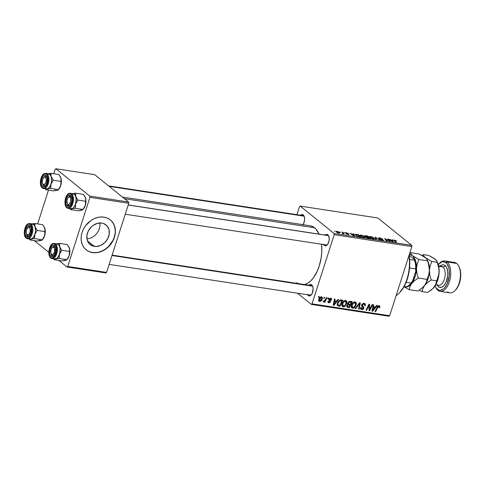 <?xml version="1.0" encoding="UTF-8"?>
<svg xmlns="http://www.w3.org/2000/svg" width="485" height="485" viewBox="0 0 485 485"><rect width="100%" height="100%" fill="white"/><g stroke="black" fill="none" stroke-linecap="round" stroke-linejoin="round"><path stroke-width="0.73" d="M300.579 215.231A5.765 3.025 98.7 0 1 303.216 214.916L303.737 215.928A4.808 2.522 98.7 0 1 304.222 216.486A4.808 2.522 -81.3 0 0 303.737 215.928L304.374 216.983L304.568 220.141L303.731 223.336L302.725 224.937M325.162 235.067A5.765 3.025 98.7 0 1 327.799 234.752L328.321 235.765A4.808 2.522 -81.3 0 0 327.175 235.455M324.871 235.37L326.672 234.352L327.799 234.752L328.666 235.965L329.206 238.869L328.982 241.1L327.848 244.052L326.12 245.665L324.386 245.392L325.229 244.804L324.386 245.392A5.765 3.025 98.7 0 1 323.713 244.573M309.054 285.241A5.765 3.025 98.7 0 1 311.691 284.925L312.213 285.938A4.808 2.522 98.7 0 1 312.698 286.496A4.808 2.522 -81.3 0 0 312.213 285.938L312.849 286.993L313.098 289.042L312.207 293.346L311.2 294.953L310.012 295.838L308.272 295.565A5.765 3.025 98.7 0 1 307.599 294.747M308.763 285.544L310.564 284.525L311.691 284.925A5.765 3.025 98.7 0 1 312.51 286.041A5.765 3.025 98.7 0 1 311.14 295.019A5.765 3.025 98.7 0 1 308.272 295.565L309.121 294.977L308.272 295.565L307.405 294.359M108.585 185.87L303.04 215.607A4.808 2.522 98.7 0 1 303.737 215.928M112.114 255.128L311.515 285.616A4.808 2.522 98.7 0 1 312.213 285.938M310.824 295.025L309.369 294.801L310.824 295.025M128.222 204.949L327.624 235.443A4.808 2.522 98.7 0 1 328.321 235.765A4.808 2.522 98.7 0 1 328.806 236.322A4.808 2.522 -81.3 0 0 328.321 235.765L327.799 234.752A5.765 3.025 98.7 0 1 328.624 235.868A5.765 3.025 98.7 0 1 327.248 244.846A5.765 3.025 98.7 0 1 324.386 245.392L323.513 244.179M310.279 225.792L313.207 226.828L315.844 228.956L319.106 234.146A29.797 15.635 -81.3 0 0 314.565 227.762L124.469 198.692L314.565 227.762A29.797 15.635 -81.3 0 0 310.248 225.786L122.462 197.068M304.525 284.549A29.797 15.635 -81.3 0 0 321.591 244.246L321.779 251.867L321.191 257.662L319.209 266.107L317.226 271.26L313.462 277.778L310.558 281.076L307.466 283.373L304.313 284.598M94.332 246.398A12.652 10.3 -51.1 0 1 90.131 244.579A12.652 10.3 -51.1 0 1 88.512 230.581A12.652 10.3 -51.1 0 1 101.82 223.064L103.826 223.609L107.106 225.937L109.01 229.605L109.246 234.055L107.785 238.602L104.845 242.567L100.874 245.337L96.479 246.489L92.326 245.859L89.046 243.525L87.142 239.863L86.906 235.413L88.367 230.86L91.307 226.895L93.199 225.331L97.461 223.33L101.82 223.064A12.652 10.3 -51.1 0 1 106.021 224.888A12.652 10.3 -51.1 0 1 107.64 238.881A12.652 10.3 -51.1 0 1 94.332 246.398L87.464 240.857L94.332 246.398M86.081 249.757A19.224 15.653 128.9 0 0 92.386 252.461L92.556 252.6A19.224 15.653 -51.1 0 1 86.178 249.836A19.224 15.653 -51.1 0 1 83.717 228.568A19.224 15.653 -51.1 0 1 103.942 217.141L106.991 217.965L109.701 219.438L111.968 221.506L113.714 224.088L114.86 227.077L115.375 230.375L115.224 233.843L114.43 237.347L113.005 240.76L108.537 246.78L105.663 249.157L102.505 250.987L99.182 252.2L95.824 252.746L92.556 252.6L89.513 251.776L86.797 250.302L84.529 248.241L82.783 245.659L81.638 242.664L81.122 239.372L81.274 235.904L82.074 232.4L83.493 228.987L85.481 225.804L90.834 220.584L93.993 218.759L97.315 217.547L100.674 217.001L103.942 217.141A19.224 15.653 -51.1 0 1 110.319 219.911A19.224 15.653 -51.1 0 1 112.781 241.178A19.224 15.653 -51.1 0 1 92.556 252.6L92.386 252.461A19.224 15.653 128.9 0 0 112.581 241.093A19.224 15.653 128.9 0 0 110.228 219.838M299.469 206.652L296.893 214.667L299.469 206.652L300.191 206.113L334.068 233.455L411.723 245.325L377.839 217.989L300.191 206.113L299.469 206.652M365.023 237.341L364.453 236.377L364.326 236.765L364.453 236.377L361.192 235.019L359.937 235.219L360.488 236.068L359.973 235.146L362.143 235.237L364.623 236.516L365.084 237.153L364.617 237.504L361.852 236.874L360.488 236.068L363.798 237.456L365.072 237.25M353.632 234.431L353.498 233.867L354.135 233.964L354.547 236.013L353.826 235.904L350.012 233.333L353.632 234.431L350.012 233.333L353.826 235.904L354.547 236.013L354.135 233.964L353.498 233.867L353.632 234.431M394.626 240.13L396.682 241.063L394.56 240.451L396.221 242.391L395.621 242.294L393.899 240.196L394.626 240.13L394.093 240.608L395.621 242.294L396.221 242.391L394.741 240.754L394.948 240.414L396.682 241.063L394.626 240.13L394.378 240.918L394.626 240.13M379.373 238.365L380.01 238.129L382.477 238.947L379.694 237.844C378.639 237.705 378.349 237.85 378.809 238.299L378.676 237.85L379.694 237.844L382.374 238.862L379.246 238.202L383.065 239.808L383.368 240.269L382.544 240.324L379.797 239.281L382.059 240.014L382.701 240.008L382.404 239.687L378.809 238.299L382.604 239.814L379.797 239.281L382.392 240.299L383.174 239.893L379.252 238.177L379.137 238.523M375.705 239.25L375.141 237.177L379.797 239.875L375.857 237.571L376.342 239.347L375.705 239.25L376.342 239.347L375.857 237.571L379.797 239.875L375.141 237.177L375.705 239.25M374.432 238.784L373.862 237.814L373.741 238.208L373.862 237.814L370.607 236.456L369.346 236.656L369.903 237.504L369.388 236.583L371.552 236.674L374.184 238.099L374.487 238.693L374.032 238.941L371.261 238.311L369.903 237.504L373.214 238.893L374.487 238.693M334.577 231.254L335.177 231.351L334.577 231.254M364.932 236.231L364.684 235.862L365.041 235.68L367.885 236.068L369.964 238.371L366.805 237.68L366.029 237.141L366.254 236.838L364.932 236.231L367.685 237.989L369.964 238.371L367.885 236.068L365.617 235.722L364.932 236.231L364.69 235.837M392.383 240.354L392.25 239.79L392.886 239.893L393.299 241.942L392.577 241.833L388.764 239.257L392.383 240.354L388.764 239.257L392.577 241.833L393.299 241.942L392.886 239.893L392.25 239.79L392.383 240.354M388.831 240.481L387.582 239.081L388.176 239.172L390.249 241.475L385.429 239.05L387.224 241.015L386.624 240.924L384.544 238.614L389.37 241.039L384.544 238.614L386.624 240.924L387.224 241.015L385.429 239.05L390.249 241.475L388.176 239.172L387.582 239.081L388.831 240.481M346.217 232.727L348.103 233.358L345.969 233.042L348.927 234.473L346.314 233.891L348.297 234.243L345.526 233.079L345.332 232.764L346.09 232.709L345.466 233.03L348.23 234.152L346.151 233.776L348.163 234.522L348.77 234.206L346.029 233.103L348.412 233.582L346.217 232.727M355.96 234.291L358.47 234.625L360.555 236.935L356.608 235.88L355.39 234.831L355.96 234.291L355.347 234.528L355.929 235.413L358.379 236.577L360.555 236.935L358.47 234.625L355.96 234.291L355.669 235.189L355.96 234.291M336.56 232.145L336.184 231.363L337.348 231.381L338.912 231.975L339.815 232.927L338.7 233.073L336.954 232.418L338.857 233.097L339.809 232.964L339.312 232.248L337.026 231.321L336.099 231.466L336.56 232.145M340.015 232.091L340.622 232.182L340.015 232.091M342.574 232.776L341.986 232.109L342.586 232.2L344.101 233.873L342.258 233.57L342.877 233.346L342.574 232.776L342.258 233.57L344.101 233.873L342.586 232.2L341.986 232.109L342.574 232.776M343.986 232.697L344.592 232.788L343.986 232.697M334.22 234.691L312.019 303.834L389.673 315.705L411.868 246.562L334.22 234.691L334.068 233.455L300.191 206.113L377.839 217.989L411.723 245.325L411.868 246.562L411.723 245.325L334.068 233.455L334.22 234.691L312.019 303.834L311.297 304.368L388.952 316.244L389.673 315.705L411.868 246.562L334.22 234.691M342.052 303.749L343.926 301.039L345.09 300.53L346.278 300.748L346.872 301.621L346.89 303.028L345.253 306.005L344.144 306.708L342.901 306.769L342.077 306.102L341.834 304.738L342.052 303.749L342.422 306.52L343.125 306.811L345.102 306.132L346.763 303.507L346.375 300.821L345.678 300.524C343.883 300.706 342.677 301.779 342.052 303.749M336.681 301.009L337.918 299.421L338.554 299.524L333.935 305.326L333.213 305.217L334.432 298.887L335.026 298.978L334.668 300.7L336.681 301.009L334.668 300.7L335.026 298.978L334.432 298.887L333.213 305.217L333.935 305.326L338.554 299.524L337.918 299.421L336.681 301.009M378.846 306.356L378.197 305.835L379.209 307.199L378.985 307.733L379.597 307.745L379.143 307.375L379.597 307.745L379.834 307.187L379.112 305.641L379.937 306.387L379.597 307.745L378.985 307.733L379.082 306.447L378.282 306.514L375.608 311.697L375.008 311.606L377.706 306.284L379.112 305.641L377.172 307.163L375.008 311.606L375.608 311.697L377.694 307.405L379.094 306.459L378.27 305.792M361.301 304.835L363.598 306.793L361.743 305.192L363.035 306.235L361.786 305.004L362.404 305.501L361.955 304.562L362.428 304.938L363.908 304.077L363.144 303.458L364.787 304.774L364.647 305.708L365.26 305.726L364.768 305.326L365.26 305.726L365.023 303.689L364.18 303.355L361.816 304.907L362.768 303.652L364.18 303.355L365.35 304.125L365.32 305.52L364.647 305.708L364.75 304.622L364.059 304.101L362.519 304.713L362.428 305.562L363.926 307.648L363.514 308.896L362.683 309.563L361.398 309.582L360.579 308.666L360.688 307.472L361.295 307.496L361.216 308.321L361.865 308.915L362.713 308.83L363.229 308.199L361.798 306.15L361.816 304.907L363.229 308.199L361.968 308.933L360.549 307.981M355.093 308.557L359.561 302.731L360.313 302.846L359.185 309.188L358.591 309.097L359.555 303.665L355.729 308.654L355.093 308.557L355.729 308.654L359.555 303.665L358.591 309.097L359.185 309.188L360.313 302.846L359.561 302.731L355.093 308.557M351.467 305.192L353.335 302.482L354.802 301.943L355.857 302.319L356.336 303.283L356.245 304.707L354.517 307.575L353.553 308.151L352.11 308.127L351.486 307.545L351.249 306.18L351.467 305.192L351.831 307.957L352.534 308.254L354.517 307.575L356.172 304.944L355.784 302.258L355.093 301.967C353.298 302.143 352.086 303.216 351.467 305.192M318.275 297.347L318.7 296.487L319.288 296.571L318.881 297.444L318.275 297.347L318.881 297.444L319.288 296.571L318.7 296.487L318.275 297.347M347.787 302.955L349.339 301.33L352.304 301.621L349.352 307.684L347.236 307.284L346.726 306.593L347.011 305.259L348.091 304.319L347.787 302.955L348.091 304.319L346.824 305.714L347.151 307.235L349.352 307.684L352.304 301.621L350.037 301.276L347.787 302.955M375.432 306.938L376.669 305.35L377.312 305.447L372.686 311.249L371.965 311.14L373.183 304.816L373.777 304.907L373.42 306.629L375.432 306.938L373.42 306.629L373.777 304.907L373.183 304.816L371.965 311.14L372.686 311.249L377.312 305.447L376.669 305.35L375.432 306.938M370.182 308.333L372.001 304.635L372.601 304.725L369.637 310.782L369.018 310.691L369.091 305.174L366.611 310.321L366.011 310.23L368.964 304.174L369.582 304.265L369.528 309.776L370.182 308.333L369.528 309.776L369.582 304.265L368.964 304.174L366.011 310.23L366.611 310.321L369.091 305.174L369.018 310.691L369.637 310.782L372.601 304.725L372.001 304.635L370.182 308.333M329.066 302.294L328.569 301.294L327.957 301.282L328.224 302.604L328.86 302.858L327.902 302.088L328.86 302.858L330.503 301.761L329.903 301.276L330.503 301.761L329.921 300.294L328.86 299.439L329.921 300.294L329.042 299.002L329.497 299.372L330.491 298.796L329.879 298.299L330.976 300.051L331.588 300.063L331.073 299.645L331.619 299.979L331.358 298.493L330.703 298.233L331.607 298.796L331.588 300.063L330.976 300.051L331.049 299.233L330.606 298.821L329.497 299.372L330.564 301.167L330.036 302.501L328.484 302.755L327.89 301.567L328.569 301.294L328.988 302.282L329.758 302.01L329.927 301.318L328.957 300.251L328.86 299.445L329.636 298.414L330.703 298.233L328.891 299.33L329.885 301.773L329.066 302.294L327.902 301.494M340.258 299.936L342.889 300.185L339.943 306.241L337.693 305.75L337.148 304.331L338.106 301.658L340.258 299.936L337.378 303.186L337.833 305.835L339.943 306.241L342.889 300.185L340.258 299.936L341.191 300.688L340.264 299.936M318.784 299.336L320.609 296.984L321.664 296.862L322.398 297.541L321.931 299.803L320.488 301.3L319.003 301.191L318.784 299.336C318.409 300.427 318.663 301.124 319.554 301.434C320.961 301.288 321.888 300.427 322.337 298.845L321.513 296.832C320.142 296.984 319.233 297.82 318.784 299.336M323.719 298.184L324.138 297.317L324.726 297.408L324.32 298.275L323.719 298.184L324.32 298.275L324.726 297.408L324.138 297.317L323.719 298.184M325.532 299.421L326.405 297.663L327.005 297.754L324.859 302.161L324.265 302.07L324.714 301.161L323.798 301.961L323.083 301.803L323.543 301.13L324.629 300.864L325.532 299.421L323.083 301.803L323.434 302.028L324.714 301.161L324.265 302.07L324.859 302.161L327.005 297.754L326.405 297.663L325.532 299.421M327.69 298.79L328.109 297.923L328.697 298.014L328.29 298.881L327.69 298.79L328.29 298.881L328.697 298.014L328.109 297.923L327.69 298.79M297.45 293.195L311.297 304.368L312.019 303.834L389.673 315.705L388.952 316.244L311.297 304.368L297.45 293.195M311.837 284.847L311.194 284.665M310.873 284.556L310.564 284.44M55.187 169.295L53.756 173.757L55.187 169.295L55.908 168.756L89.786 196.098L128.61 202.033L94.733 174.691L55.908 168.756L55.187 169.295M48.494 190.138L37.648 223.931L48.494 190.138M106.561 272.412L128.761 203.27L89.937 197.334L67.736 266.477L106.561 272.412L128.761 203.27L128.61 202.033L94.733 174.691L55.908 168.756L89.786 196.098L128.61 202.033L128.761 203.27L89.937 197.334L89.786 196.098L89.937 197.334L67.736 266.477L67.015 267.011L105.845 272.952L106.561 272.412L67.736 266.477L67.015 267.011L105.845 272.952L106.561 272.412M34.289 240.602L48.821 252.333L34.289 240.602M58.873 260.439L67.015 267.011L58.873 260.439M89.337 251.636L92.386 252.461L95.648 252.606M99.007 252.061L102.329 250.848L105.487 249.017L108.367 246.641L112.829 240.615L114.254 237.207L115.054 233.697M115.2 230.236L114.69 226.938L113.538 223.943L111.799 221.366M86.936 238.887A12.652 10.3 128.9 0 0 99.783 222.967A12.652 10.3 -51.1 0 1 86.936 238.887M91.071 227.125A6.729 5.48 -51.1 0 1 89.161 229.496A6.729 5.48 128.9 0 0 91.071 227.125M300.288 215.534L301.476 214.643L303.216 214.916A5.765 3.025 98.7 0 1 304.034 216.025A5.765 3.025 98.7 0 1 302.949 224.67A4.808 2.522 -81.3 0 0 302.979 224.628A4.808 2.522 98.7 0 1 302.931 224.664M298.281 283.652L296.923 282.719M327.563 244.464A4.808 2.522 98.7 0 1 326.175 244.949A4.808 2.522 98.7 0 1 325.477 244.628A4.808 2.522 -81.3 0 0 327.563 244.464M311.455 294.637A4.808 2.522 98.7 0 1 310.067 295.123A4.808 2.522 98.7 0 1 309.369 294.801A4.808 2.522 -81.3 0 0 311.455 294.637M318.415 297.069L318.881 297.444L318.415 297.069M348.194 306.744L349.352 307.684L348.194 306.744M347.096 306.199L346.726 306.144L347.096 306.199M346.714 306.502L347.903 307.46L346.714 306.502M347.69 303.501L348.103 303.568L347.69 303.501M348.097 306.726L349.103 306.884L350.024 304.992L349.103 306.884L347.599 306.599L348.097 306.726L346.951 305.392L347.424 305.774L348.024 304.956L347.569 304.592L349.067 304.847L347.721 303.762L349.067 304.847L350.024 304.992L348.836 304.034L350.024 304.992L348.024 304.956L347.393 305.871L347.527 306.55L346.763 305.932M351.364 302.24L350.37 304.289L348.472 303.865L347.89 302.682L348.369 303.064L349.667 302.016L348.994 301.47L350.261 302.07L349.339 301.33L351.364 302.24L350.2 301.3L351.364 302.24L349.2 302.119L348.303 303.483L348.751 304.01L350.37 304.289L351.364 302.24M354.608 301.955L354.638 302.361M355.675 304.544L356.172 304.944L355.675 304.544M354.014 307.169L354.517 307.575L354.014 307.169M351.655 306.799L351.261 306.866M351.376 307.32L352.534 308.254L351.376 307.32M354.632 302.579L354.596 301.882M351.049 306.872L351.819 306.744M352.789 307.532L354.044 307.15L355.068 306.023L355.675 303.477L354.074 302.088L354.814 302.682L353.45 303.161L352.031 305.35L351.546 304.956L352.031 305.35L352.049 307.017L352.789 307.532L352.031 305.35C352.492 303.798 353.419 302.907 354.814 302.682L355.596 304.829L354.208 307.023L352.31 307.326M354.814 302.682L354.232 302.034M358.651 308.751L359.185 309.188L358.651 308.751M359.118 303.307L359.555 303.665L359.118 303.307M358.221 304.483L358.67 304.847L358.221 304.483M355.287 308.302L355.729 308.654L355.287 308.302M363.714 303.331L363.683 303.646M363.362 303.392L364.787 304.774M361.968 308.933L361.295 307.496L360.688 307.472L360.986 309.363L361.719 309.654L360.597 308.757L361.719 309.654L363.829 308.254L363.265 307.799L363.829 308.254L363.598 306.793L361.858 305.392L362.095 306.853M363.635 303.913L363.701 303.495M360.294 308.278L360.943 308.163M362.149 306.647L361.707 305.223M379.834 307.187L379.252 306.714L379.834 307.187M377.233 307.035L377.694 307.405L377.233 307.035M375.147 311.328L375.608 311.697L375.147 311.328M379.634 305.847L379.112 305.641M372.043 310.733L372.686 311.249L372.043 310.733M372.916 306.217L373.42 306.629L372.916 306.217M374.875 307.611L372.625 310.527L372.159 310.151L372.625 310.527L372.971 308.957L372.468 308.551L372.971 308.957L373.274 307.369L372.771 306.963L374.875 307.611L373.711 306.672L374.875 307.611L373.274 307.369L372.625 310.527L374.875 307.611M369.018 310.279L369.637 310.782L369.018 310.279M368.649 304.822L369.091 305.174L368.649 304.822M367.885 306.393L368.351 306.775L367.885 306.393M366.151 309.951L366.611 310.321L366.151 309.951M368.988 307.508L369.618 308.011L368.988 307.508M369.006 309.351L369.528 309.776L369.006 309.351M331.619 299.979L331.079 299.548L331.619 299.979M330.491 298.796L330.855 298.942M328.8 299.639L328.824 300.13M333.292 304.804L333.935 305.326L333.292 304.804M334.159 300.294L334.668 300.7L334.159 300.294M336.123 301.688L333.874 304.604L333.407 304.222L333.874 304.604L334.22 303.034L333.71 302.622L334.22 303.034L334.517 301.44L334.019 301.033L336.123 301.688L334.959 300.748L336.123 301.688L334.517 301.44L333.874 304.604L336.123 301.688M338.779 305.301L339.943 306.241L338.779 305.301M337.718 304.768L337.154 304.683L337.718 304.768M337.19 304.95L338.53 306.029L337.19 304.95M337.475 305.55L337.833 305.835L337.475 305.55M338.124 305.095L339.688 305.441L341.949 300.803L340.822 299.888L341.949 300.803L339.694 300.87L337.954 303.313L337.463 302.925L337.954 303.313C338.5 301.482 339.585 300.609 341.191 300.688L341.949 300.803L339.688 305.441L338.124 305.095L337.148 304.307L338.124 305.095L337.954 303.313L338.039 305.029M345.193 300.518L345.223 300.918M346.26 303.101L346.763 303.507L346.26 303.101M344.605 305.732L345.102 306.132L344.605 305.732M342.24 305.362L341.846 305.429M341.967 305.883L343.125 306.811L341.967 305.883M345.217 301.143L345.181 300.439M341.634 305.435L342.404 305.308M343.374 306.09L344.459 305.823L345.653 304.58L346.26 302.04L344.665 300.645L345.405 301.246L344.035 301.725L342.622 303.907L342.137 303.519L342.622 303.907L342.64 305.574L343.374 306.09L342.622 303.907C343.083 302.355 344.011 301.47 345.405 301.246L346.181 303.386L344.793 305.586L343.374 306.09L341.822 305.017M345.405 301.246L344.823 300.591M322.058 297.056L321.513 296.832M321.828 298.433L322.337 298.845L321.828 298.433M318.712 300.755L319.554 301.434L318.712 300.755M319.033 301.215L319.554 301.434M319.761 300.876L320.882 300.33L321.791 298.602L321.331 297.396L321.725 298.821L319.5 300.767L319.372 299.433L318.887 299.039L319.372 299.433L321.331 297.396L320.749 296.923L321.61 297.517L320.84 296.893M323.859 297.899L324.32 298.275L323.859 297.899M324.404 301.791L324.859 302.161L324.404 301.791M323.107 301.767L323.434 302.028L323.107 301.767M323.083 301.803L323.434 302.028M321.694 300.627L321.349 300.403M327.83 298.505L328.29 298.881L327.83 298.505M367.745 236.486L367.885 236.068L367.745 236.486M366.254 236.838L366.211 237.317M366.787 237.395L369.127 238.014L368.479 237.292L369.055 238.232L366.715 237.632L366.69 237.104L368.479 237.292L366.69 237.104M365.526 236.328L368.236 237.026L367.533 236.243L368.163 237.244L365.46 236.553L365.866 236.001L367.533 236.243L365.526 236.001L365.526 236.328L365.866 236.001M373.626 238.941L373.796 238.365L373.262 237.711L373.602 238.941L373.735 238.523L372.807 238.82L370.443 237.88L370.043 236.892L370.916 236.735L373.262 237.711L372.286 237.147L370.243 236.735L370.31 237.432L372.183 238.45L373.735 238.523M375.499 238.505L375.887 237.292L375.499 238.505M375.523 238.596L375.857 237.571L375.523 238.596M375.651 239.056L375.99 237.996L375.651 239.056M383.023 240.354L383.174 239.893L383.023 240.354M383.399 240.22L383.174 239.893M382.604 239.814L382.059 240.014M378.579 237.941L378.809 238.299M394.741 240.754L394.948 240.414M393.893 240.208L394.093 240.608M392.51 241.069L392.886 239.893L392.51 241.069M392.42 240.59L392.62 241.839L390.734 240.59L392.42 240.59L390.813 240.348L392.686 241.633L392.42 240.59M388.042 239.596L388.176 239.172L388.042 239.596M385.302 239.457L385.429 239.05L385.302 239.457M385.878 240.093L386.018 239.663L385.878 240.093M385.023 239.147L385.163 238.711L385.023 239.147M346.029 233.103L346.466 232.945M348.654 234.564L348.77 234.206L348.654 234.564M348.23 234.152L347.915 234.303M353.759 235.14L354.135 233.964L353.759 235.14M353.662 234.667L353.868 235.91L351.983 234.661L353.662 234.667L352.061 234.419L353.935 235.704L353.662 234.667M358.336 235.049L358.47 234.625L358.336 235.049M358.118 234.807L359.646 236.795L356.451 235.783L356.026 234.77L358.118 234.807L356.342 234.607L356.16 235.158L357.566 236.122L359.712 236.571L358.118 234.807M364.217 237.504L364.38 236.929L363.847 236.274L364.193 237.504L364.326 237.086L363.398 237.383L361.028 236.444L360.628 235.455L361.507 235.298L363.847 236.274L363.029 235.777L361.113 235.267L360.622 235.504L360.901 235.995L362.774 237.013L364.326 237.086M339.167 232.685L339.312 232.248L339.167 232.685M339.173 232.782L338.609 232.879L339.179 232.751L338.754 232.188L338.554 233.042L337.069 232.485L337.299 231.545L338.754 232.188L337.299 231.545M342.446 232.63L342.586 232.2L342.446 232.63M342.737 233.691L343.198 233.437M342.768 233.697L342.889 233.321L342.513 233.424M321.331 297.396L319.676 298.736L319.263 299.875L319.488 300.755L318.633 300.063M336.596 232.176L336.766 231.654L338.609 232.879M408.934 255.716A28.839 15.132 98.7 0 1 399.701 292.582A28.839 15.132 98.7 0 1 396.118 295.632A28.839 15.132 -81.3 0 0 408.934 255.716M400.313 291.909A27.875 14.629 -81.3 0 0 409.067 255.292L409.722 265.695L408.067 276.444L404.381 286.035L399.701 292.582M57.291 243.828L58.273 244.313L55.52 243.894A0.576 0.467 128.9 0 0 54.866 244.349A7.111 3.734 98.7 0 1 55.969 253.503A7.111 3.734 98.7 0 1 50.652 257.468A0.576 0.467 128.9 0 0 50.967 258.075A7.687 4.038 -81.3 0 0 52.532 258.608A7.687 4.038 -81.3 0 0 57.109 252.291A7.687 4.038 -81.3 0 0 55.52 243.894A7.687 4.038 98.7 0 1 57.018 252.709A7.687 4.038 98.7 0 1 52.083 258.584L54.829 259.008A7.687 4.038 -81.3 0 0 59.764 253.134A7.687 4.038 -81.3 0 0 58.273 244.313L59.703 246.665L59.625 243.367L67.33 244.543L69.41 248.15A7.693 4.038 -81.3 0 0 69.076 247.277A7.693 4.038 -81.3 0 0 69.058 247.241L69.616 249.029L69.488 251.448L61.783 250.266L59.703 246.665L59.625 243.367L56.23 243.858L59.625 243.367L67.33 244.543L69.076 247.277M66.548 259.887L62.068 260.93L54.362 259.748L53.677 258.832L54.362 259.748L55.757 258.954L59.158 258.456L66.857 259.639L65.463 260.433L62.068 260.93L54.362 259.748L53.908 258.863L54.362 259.748L55.757 258.954A7.693 4.038 98.7 0 1 54.738 258.99M54.987 246.604A4.808 2.522 -81.3 0 0 52.283 247.447A4.808 2.522 98.7 0 1 54.296 246.283A4.808 2.522 98.7 0 1 54.987 246.604A4.808 2.522 98.7 0 1 55.472 247.162A4.808 2.522 -81.3 0 0 54.987 246.604L54.465 245.592L54.987 246.604M51.271 254.073A4.808 2.522 -81.3 0 0 52.144 255.468L51.052 256.232A5.765 3.025 98.7 0 1 50.149 248.805A5.765 3.025 98.7 0 1 54.465 245.592L55.623 247.659L55.648 251.933L53.974 255.613L52.786 256.498L51.592 256.535L50.573 255.716L49.888 254.164L49.64 252.115L50.149 248.805L52.125 245.665L53.338 245.192L54.465 245.592A5.765 3.025 98.7 0 1 55.29 246.701A5.765 3.025 98.7 0 1 53.914 255.68A5.765 3.025 98.7 0 1 51.052 256.232L52.144 255.468A4.808 2.522 98.7 0 1 51.271 254.073A4.808 2.522 -81.3 0 0 51.458 254.54A4.808 2.522 -81.3 0 0 51.895 255.231A4.808 2.522 -81.3 0 0 54.229 255.298A4.808 2.522 98.7 0 1 52.841 255.783A4.808 2.522 98.7 0 1 52.144 255.468A4.808 2.522 -81.3 0 0 54.229 255.304A4.808 2.522 98.7 0 1 52.841 255.783A4.808 2.522 98.7 0 1 51.895 255.231A4.808 2.522 98.7 0 1 51.271 254.073M57.066 243.791A7.693 4.038 98.7 0 1 59.703 246.665L60.061 248.375L59.425 245.925L58.273 244.313A7.687 4.038 -81.3 0 0 57.157 243.803L52.835 243.622C49.391 244.331 46.996 255.486 50.773 257.996L52.083 258.584A7.687 4.038 98.7 0 1 50.967 258.075A0.576 0.467 -51.1 0 1 50.652 257.468L52.041 257.965L53.544 257.383L55.502 254.734L56.321 252.176L56.296 246.895L55.448 244.986L54.199 243.973L52.726 244.016L51.252 245.107L49.543 248.314L48.997 253.716L49.579 255.977L50.652 257.468A7.111 3.734 98.7 0 1 49.543 248.314A7.111 3.734 98.7 0 1 54.866 244.349A0.576 0.467 -51.1 0 1 55.52 243.894L58.273 244.313L56.769 243.779M68.797 246.762L69.767 249.86L69.646 253.764L68.761 256.753L66.857 259.639L59.158 258.456L59.2 255.286L59.885 253.152L61.783 250.266L69.488 251.448L69.173 255.692L67.215 259.287M66.73 259.808L67.245 259.251A7.693 4.038 -81.3 0 0 69.173 255.692L66.857 259.639L66.021 260.257L64.402 260.469M54.435 258.905L56.842 258.402L58.333 256.71L59.843 252.77L60.061 248.375L59.94 252.279L58.764 255.953L56.842 258.402L54.696 258.984M54.405 243.385A7.687 4.038 98.7 0 1 55.52 243.894A7.687 4.038 -81.3 0 0 53.956 243.361M59.467 254.213A7.693 4.038 98.7 0 1 55.757 258.954L59.158 258.456L59.467 254.213L61.783 250.266L59.703 246.665A7.693 4.038 98.7 0 1 59.467 254.213M66.857 259.639L66.421 260.057M69.173 255.692A7.693 4.038 -81.3 0 0 69.41 248.15L69.688 249.878L69.173 255.692M52.283 247.447A4.808 2.522 98.7 0 1 54.296 246.283A4.808 2.522 98.7 0 1 55.235 246.841L54.096 247.556A3.844 2.019 98.7 0 1 54.35 252.721A3.844 2.019 98.7 0 1 51.422 254.267L50.761 252.697L50.937 249.787L52.174 247.538L53.38 247.12L54.599 248.502L54.581 252.03L52.938 254.564L51.422 254.267A3.844 2.019 98.7 0 1 51.07 253.716A3.844 2.019 98.7 0 1 51.986 247.732A3.844 2.019 98.7 0 1 54.096 247.556L55.235 246.841A4.808 2.522 98.7 0 1 55.472 247.162A4.808 2.522 -81.3 0 0 55.235 246.841A4.808 2.522 -81.3 0 0 52.604 247.059L51.986 247.732M312.461 286.174L111.986 255.516L312.461 286.174M70.834 196.255L69.791 197.049A3.844 2.019 98.7 0 1 70.725 201.712A3.844 2.019 98.7 0 1 67.942 204.421L68.518 205.47A4.808 2.522 -81.3 0 0 70.337 205.125A4.808 2.522 98.7 0 1 68.949 205.61A4.808 2.522 98.7 0 1 68.518 205.47A4.808 2.522 98.7 0 1 67.385 203.9A4.808 2.522 -81.3 0 0 68.252 205.294L67.16 206.058A5.765 3.025 98.7 0 1 66.263 198.632A5.765 3.025 98.7 0 1 70.574 195.419L71.101 196.431A4.808 2.522 -81.3 0 0 68.397 197.274A4.808 2.522 98.7 0 1 70.404 196.11A4.808 2.522 98.7 0 1 70.834 196.255A4.808 2.522 98.7 0 1 71.586 196.989A4.808 2.522 -81.3 0 0 70.834 196.255A4.808 2.522 -81.3 0 0 68.712 196.886L68.094 197.559A3.844 2.019 98.7 0 1 69.791 197.049L68.603 197.128L67.833 197.88L66.863 200.499L67.3 203.773L68.324 204.543L69.131 204.343L70.725 201.712L70.834 198.82L69.791 197.049L70.834 196.255M328.06 235.589L128.198 205.028L328.06 235.589M67.179 203.542L67.567 204.367A4.808 2.522 -81.3 0 0 68.518 205.47L67.942 204.421A3.844 2.019 98.7 0 1 67.179 203.542A3.844 2.019 98.7 0 1 68.094 197.559M85.184 197.104L83.438 194.37L75.733 193.194L83.438 194.37L85.518 197.977A7.693 4.038 -81.3 0 0 85.184 197.104A7.693 4.038 -81.3 0 0 85.166 197.068M82.656 209.714L78.176 210.757L70.477 209.575L69.791 208.659L70.477 209.575L71.865 208.774L75.266 208.283L82.965 209.465L81.577 210.26L78.176 210.757L70.477 209.575L70.016 208.689L70.477 209.575L71.865 208.774A7.693 4.038 98.7 0 1 70.846 208.817M68.397 197.274A4.808 2.522 98.7 0 1 70.404 196.11A4.808 2.522 98.7 0 1 71.101 196.431L70.574 195.419A5.765 3.025 98.7 0 1 71.398 196.528A5.765 3.025 98.7 0 1 70.022 205.507A5.765 3.025 98.7 0 1 67.16 206.058L65.996 203.991L65.808 200.826L66.645 197.637L68.233 195.491L70.034 195.109L71.052 195.928L71.98 199.529L71.756 201.76L70.622 204.712L68.894 206.325L67.16 206.058L68.252 205.294A4.808 2.522 -81.3 0 0 70.337 205.125A4.808 2.522 98.7 0 1 68.949 205.61A4.808 2.522 98.7 0 1 68.252 205.294A4.808 2.522 98.7 0 1 67.385 203.9M67.075 207.901A7.687 4.038 -81.3 0 0 68.64 208.435A7.687 4.038 -81.3 0 0 73.217 202.118A7.687 4.038 -81.3 0 0 71.628 193.721A0.576 0.467 128.9 0 0 70.974 194.176A7.111 3.734 98.7 0 1 72.083 203.33A7.111 3.734 98.7 0 1 66.76 207.295A0.576 0.467 128.9 0 0 67.075 207.901A0.576 0.467 -51.1 0 1 66.76 207.295L68.149 207.792L69.652 207.21L71.028 205.646L72.083 203.33L72.708 199.25L72.404 196.722L71.562 194.806L70.307 193.8L68.834 193.842L67.367 194.934L65.651 198.141L65.105 203.542L65.693 205.804L66.76 207.295A7.111 3.734 98.7 0 1 65.651 198.141A7.111 3.734 98.7 0 1 70.974 194.176A0.576 0.467 -51.1 0 1 71.628 193.721A7.687 4.038 98.7 0 1 73.126 202.536A7.687 4.038 98.7 0 1 68.191 208.411A7.687 4.038 98.7 0 1 67.075 207.901M73.405 193.654L74.381 194.139A7.687 4.038 -81.3 0 0 73.265 193.63L68.949 193.448C65.499 194.158 63.105 205.313 66.881 207.822L70.937 208.835A7.687 4.038 -81.3 0 0 75.878 202.96A7.687 4.038 -81.3 0 0 74.381 194.139L71.628 193.721L74.381 194.139L75.812 196.492L75.733 193.194L72.338 193.685L75.733 193.194L75.539 194.764L76.248 200.111L75.575 204.033L77.897 200.093L75.812 196.492A7.693 4.038 98.7 0 1 75.575 204.033L73.975 207.21L72.95 208.229L70.804 208.811M85.16 197.055L85.73 198.856L85.596 201.275L77.897 200.093L85.596 201.275L85.287 205.519L82.965 209.465L75.266 208.283L76.169 198.201L75.011 194.825L72.877 193.606M84.905 196.589L85.875 199.681L85.754 203.591L84.578 207.259L83.323 209.114M82.838 209.635L83.353 209.077A7.693 4.038 -81.3 0 0 85.287 205.519L82.965 209.465L82.129 210.078L80.51 210.296M70.549 208.732L72.95 208.229L74.441 206.537L75.575 204.033A7.693 4.038 98.7 0 1 71.865 208.774L75.266 208.283L75.575 204.033L77.897 200.093L75.812 196.492A7.693 4.038 98.7 0 0 73.174 193.618M70.513 193.212A7.687 4.038 98.7 0 1 71.628 193.721A7.687 4.038 -81.3 0 0 70.064 193.188M71.101 196.431A4.808 2.522 98.7 0 1 71.586 196.989A4.808 2.522 -81.3 0 0 71.101 196.431M82.965 209.465L82.529 209.884M85.287 205.519A7.693 4.038 -81.3 0 0 85.518 197.977L85.796 199.705L85.287 205.519M26.487 233.879L26.875 234.704A4.808 2.522 -81.3 0 0 27.827 235.807L27.245 234.758A3.844 2.019 98.7 0 1 26.487 233.879A3.844 2.019 98.7 0 1 27.402 227.889A3.844 2.019 98.7 0 1 29.1 227.386L30.137 226.586A4.808 2.522 -81.3 0 0 28.021 227.222L27.402 227.889M27.7 227.61A4.808 2.522 98.7 0 1 29.706 226.446A4.808 2.522 98.7 0 1 30.403 226.762A4.808 2.522 98.7 0 1 30.888 227.326A4.808 2.522 -81.3 0 0 30.137 226.586A4.808 2.522 98.7 0 1 30.888 227.326A4.808 2.522 -81.3 0 0 30.403 226.762A4.808 2.522 -81.3 0 0 27.7 227.61A4.808 2.522 98.7 0 1 29.706 226.446A4.808 2.522 98.7 0 1 30.137 226.586L29.1 227.386A3.844 2.019 98.7 0 1 30.034 232.048A3.844 2.019 98.7 0 1 27.245 234.758L28.439 234.679L29.815 232.745L30.246 230.563L29.743 228.041L28.718 227.265L27.912 227.465L26.311 230.096L26.202 232.988L27.827 235.807A4.808 2.522 98.7 0 1 26.687 234.237A4.808 2.522 -81.3 0 0 27.56 235.631A4.808 2.522 -81.3 0 0 29.646 235.461A4.808 2.522 98.7 0 1 28.257 235.946A4.808 2.522 98.7 0 1 27.827 235.807A4.808 2.522 -81.3 0 0 29.646 235.461A4.808 2.522 98.7 0 1 28.257 235.946A4.808 2.522 98.7 0 1 27.56 235.631A4.808 2.522 98.7 0 1 26.687 234.237M32.349 223.864L33.162 223.731L32.349 223.864M35.041 223.53L33.162 223.731L35.041 223.53L42.747 224.707L35.041 223.53L33.689 224.476L35.041 223.53L34.841 225.095L35.041 223.53M32.483 223.955A7.693 4.038 98.7 0 1 33.689 224.476A7.687 4.038 -81.3 0 0 32.574 223.967L29.821 223.543A7.687 4.038 98.7 0 1 30.937 224.058A7.687 4.038 -81.3 0 0 29.367 223.524M26.463 236.389L27.56 235.631L26.463 236.389L25.305 234.328L25.056 232.279L25.566 228.968L27.536 225.822L28.754 225.355L29.882 225.755A5.765 3.025 98.7 0 1 30.707 226.865A5.765 3.025 98.7 0 1 29.33 235.843A5.765 3.025 98.7 0 1 26.463 236.389A5.765 3.025 98.7 0 1 25.566 228.968A5.765 3.025 98.7 0 1 29.882 225.755L30.749 226.962L31.222 228.799L30.779 233.176L28.809 236.322L27.59 236.789L26.463 236.389M30.403 226.762L29.882 225.755L30.403 226.762M32.707 223.991L33.689 224.476L30.937 224.058A7.687 4.038 98.7 0 1 32.434 232.873A7.687 4.038 98.7 0 1 27.493 238.747A7.687 4.038 98.7 0 1 26.384 238.238A0.576 0.467 -51.1 0 1 26.069 237.632A7.111 3.734 98.7 0 1 24.959 228.477A7.111 3.734 98.7 0 1 30.282 224.513A0.576 0.467 -51.1 0 1 30.937 224.058L33.683 224.476L35.12 226.828L34.841 225.095L35.557 230.448L34.884 234.37L37.2 230.43L35.12 226.828A7.693 4.038 98.7 0 1 34.884 234.37L33.283 237.541L31.173 239.111L34.568 238.62L34.617 235.449L35.49 231.442L35.478 228.538L34.841 226.089L33.683 224.476L32.18 223.943M44.214 226.925L44.826 228.314A7.693 4.038 -81.3 0 0 44.493 227.441A7.693 4.038 -81.3 0 0 44.474 227.404L42.747 224.707L44.826 228.314L44.905 231.606L37.2 230.43L44.905 231.606L44.59 235.856L42.274 239.796L34.568 238.62L42.274 239.796L41.837 240.22L37.484 241.087L29.779 239.911L31.173 239.111L30.106 239.147M29.852 239.069L32.259 238.565L33.75 236.874L34.884 234.37A7.693 4.038 98.7 0 1 31.173 239.111L29.779 239.911L29.094 238.99L29.779 239.911L37.484 241.087L39.812 240.627M42.146 239.972L42.656 239.414A7.693 4.038 -81.3 0 0 44.59 235.856A7.693 4.038 -81.3 0 0 44.826 228.314L45.063 233.928L43.88 237.595L42.625 239.451M41.965 240.051L40.879 240.596A7.693 4.038 -81.3 0 1 38.836 240.148M29.821 223.543L28.251 223.779C24.808 224.488 22.413 235.649 26.19 238.153A0.576 0.467 128.9 0 0 26.384 238.238A7.687 4.038 -81.3 0 0 27.948 238.772A7.687 4.038 -81.3 0 0 32.525 232.454A7.687 4.038 -81.3 0 0 30.937 224.058A0.576 0.467 128.9 0 0 30.282 224.513A7.111 3.734 98.7 0 1 31.386 233.667A7.111 3.734 98.7 0 1 26.069 237.632L28.209 237.965L29.676 236.874L30.913 234.898L31.737 232.339L31.713 227.059L30.864 225.143L29.609 224.131L28.136 224.179L26.669 225.27L25.432 227.247L24.608 229.811L24.638 235.086L26.069 237.632A0.576 0.467 128.9 0 0 26.184 238.153L30.246 239.172A7.687 4.038 -81.3 0 0 35.181 233.291A7.687 4.038 -81.3 0 0 33.683 224.476A7.693 4.038 98.7 0 1 35.12 226.828L37.2 230.43L34.884 234.37L34.568 238.62L31.173 239.111A7.693 4.038 98.7 0 1 30.155 239.153M44.493 227.441L45.105 230.042L44.59 235.856L42.274 239.796L40.879 240.596M42.274 239.796L41.837 240.22M43.808 177.437A4.808 2.522 98.7 0 1 45.82 176.273A4.808 2.522 98.7 0 1 46.511 176.588A4.808 2.522 98.7 0 1 46.996 177.146A4.808 2.522 -81.3 0 0 46.76 176.825A4.808 2.522 98.7 0 1 46.996 177.146A4.808 2.522 -81.3 0 0 46.511 176.588A4.808 2.522 -81.3 0 0 43.808 177.437A4.808 2.522 98.7 0 1 45.82 176.273A4.808 2.522 98.7 0 1 46.76 176.825L45.62 177.54A3.844 2.019 98.7 0 1 45.875 182.712A3.844 2.019 98.7 0 1 42.947 184.258L42.213 181.99L42.692 179.086L44.099 177.243L44.905 177.104L45.905 177.959L46.354 179.808L45.875 182.712L44.462 184.555L42.947 184.258L43.42 185.215A4.808 2.522 -81.3 0 0 45.754 185.288A4.808 2.522 98.7 0 1 44.365 185.773A4.808 2.522 98.7 0 1 43.42 185.215A4.808 2.522 98.7 0 1 42.795 184.064A4.808 2.522 -81.3 0 0 42.983 184.53A4.808 2.522 -81.3 0 0 43.42 185.215L42.947 184.258A3.844 2.019 98.7 0 1 42.595 183.706A3.844 2.019 98.7 0 1 43.511 177.716A3.844 2.019 98.7 0 1 45.62 177.54L46.76 176.825A4.808 2.522 -81.3 0 0 44.129 177.049L43.511 177.716M109.216 186.379L303.986 216.164L109.216 186.379M48.458 173.691L49.27 173.557L48.458 173.691M51.149 173.357L49.27 173.557L51.149 173.357L58.855 174.533L51.149 173.357L49.797 174.303L51.149 173.357L50.949 174.921L51.149 173.357M48.591 173.775A7.693 4.038 98.7 0 1 49.797 174.303A7.687 4.038 -81.3 0 0 48.682 173.794L45.929 173.369A7.687 4.038 98.7 0 1 47.045 173.879A7.687 4.038 -81.3 0 0 45.481 173.351M43.668 185.458A4.808 2.522 -81.3 0 0 45.754 185.288A4.808 2.522 98.7 0 1 44.365 185.773A4.808 2.522 98.7 0 1 43.668 185.458A4.808 2.522 98.7 0 1 42.795 184.064A4.808 2.522 -81.3 0 0 43.668 185.458L42.577 186.216L43.668 185.458M45.99 175.582A5.765 3.025 98.7 0 1 46.815 176.692A5.765 3.025 98.7 0 1 45.438 185.67A5.765 3.025 98.7 0 1 42.577 186.216L41.71 185.009L41.231 183.172L41.674 178.795L43.062 176.194L44.256 175.309L45.451 175.273L46.463 176.091L47.148 177.643L47.172 181.923L46.039 184.876L44.917 186.149L43.705 186.616L42.577 186.216A5.765 3.025 98.7 0 1 41.674 178.795A5.765 3.025 98.7 0 1 45.99 175.582L46.511 176.588L45.99 175.582M48.815 173.818L49.797 174.303L47.045 173.879A7.687 4.038 98.7 0 1 48.542 182.7A7.687 4.038 98.7 0 1 43.608 188.574A7.687 4.038 98.7 0 1 42.492 188.065A0.576 0.467 -51.1 0 1 42.177 187.459A7.111 3.734 98.7 0 1 41.067 178.304A7.111 3.734 98.7 0 1 46.39 174.339A0.576 0.467 -51.1 0 1 47.045 173.879L49.797 174.303L51.228 176.655L50.949 174.921L51.665 180.274L50.992 184.197L53.308 180.256L51.228 176.655A7.693 4.038 98.7 0 1 50.992 184.197L49.391 187.368L47.281 188.938L50.682 188.447L50.725 185.276L51.598 181.269L51.586 178.365L50.949 175.916L49.797 174.303L48.294 173.769M60.322 176.752L60.934 178.134A7.693 4.038 -81.3 0 0 60.601 177.267L58.855 174.533L60.934 178.134L61.013 181.432L53.308 180.256L61.013 181.432L60.698 185.682L58.382 189.623L50.682 188.447L58.382 189.623L57.945 190.047L53.593 190.914L45.887 189.738L47.281 188.938L46.22 188.974M45.96 188.895L48.367 188.392L49.858 186.701L50.992 184.197A7.693 4.038 98.7 0 1 47.281 188.938L45.887 189.738L45.202 188.817L45.887 189.738L53.593 190.914L55.927 190.453M58.255 189.799L58.77 189.241A7.693 4.038 -81.3 0 0 60.698 185.682A7.693 4.038 -81.3 0 0 60.934 178.134L61.171 183.748L59.994 187.422L58.74 189.277M58.073 189.877L56.987 190.423A7.693 4.038 -81.3 0 1 54.944 189.975M45.929 173.369L44.359 173.606C40.916 174.315 38.521 185.476 42.298 187.98A0.576 0.467 128.9 0 0 42.492 188.065A7.687 4.038 -81.3 0 0 44.056 188.592A7.687 4.038 -81.3 0 0 48.633 182.281A7.687 4.038 -81.3 0 0 47.045 173.879A0.576 0.467 128.9 0 0 46.39 174.339A7.111 3.734 98.7 0 1 47.494 183.494A7.111 3.734 98.7 0 1 42.177 187.459L43.565 187.95L45.069 187.374L47.027 184.724L47.845 182.166L47.821 176.886L46.972 174.97L45.723 173.957L44.25 174.006L42.777 175.097L41.067 178.304L40.522 183.706L41.104 185.967L42.177 187.459A0.576 0.467 128.9 0 0 42.292 187.98L46.354 188.992A7.687 4.038 -81.3 0 0 51.289 183.118A7.687 4.038 -81.3 0 0 49.797 174.303A7.693 4.038 98.7 0 1 51.228 176.655L53.308 180.256L50.992 184.197L50.682 188.447L47.281 188.938A7.693 4.038 98.7 0 1 46.263 188.98M60.576 177.219L61.213 179.868L60.698 185.682L58.382 189.623L56.987 190.423M58.382 189.623L57.945 190.047M410.134 284.222L410.746 283.549A15.381 8.069 -81.3 0 0 412.596 281.021L415.766 271.151A15.381 8.069 -81.3 0 0 414.408 259.608L414.596 260.209A16.338 8.572 -81.3 0 1 415.645 268.872L409.564 267.938L415.645 268.872L415.766 271.151L415.797 264.762L414.354 259.481L409.516 255.577L414.354 259.481L414.596 260.209L409.625 259.451L414.596 260.209A16.338 8.572 98.7 0 1 415.645 268.872L415.766 271.151L412.596 281.021L411.092 283.052L406.127 282.294L411.092 283.052A16.338 8.572 98.7 0 1 410.134 284.222A16.338 8.572 98.7 0 1 406.06 286.805A16.338 8.572 -81.3 0 0 411.092 283.052L410.722 283.579M404.126 286.508L406.06 286.805L404.126 286.508M440.119 291.352L449.825 292.831A15.381 8.069 -81.3 0 0 459.695 281.082A15.381 8.069 -81.3 0 0 456.706 263.446L447 261.961L445.903 262.724A14.417 7.566 98.7 0 1 448.152 281.282A14.417 7.566 98.7 0 1 437.367 289.321L437.894 290.327A15.381 8.069 -81.3 0 0 449.395 281.755A15.381 8.069 -81.3 0 0 447 261.961A15.381 8.069 98.7 0 1 449.989 279.596A15.381 8.069 98.7 0 1 440.119 291.352A15.381 8.069 98.7 0 1 437.894 290.327A15.381 8.069 98.7 0 1 435.506 286.938M439.052 263.773A15.381 8.069 98.7 0 1 444.769 260.942A15.381 8.069 98.7 0 1 447 261.961L456.706 263.446A15.381 8.069 98.7 0 1 458.901 266.41A15.381 8.069 98.7 0 1 455.239 290.351A15.381 8.069 98.7 0 1 447.6 291.812M459.277 267.211L460.586 272.067L460.617 277.523L458.519 285.507L455.839 289.697A14.417 7.566 -81.3 0 0 459.289 267.235L458.901 266.41M436.876 285.016L439.301 287.278L441.696 287.205L444.072 285.429L446.085 282.221L447.758 275.838L447.74 271.473L446.788 267.805L445.054 265.386A1.922 1.564 -51.1 0 1 442.866 266.908A9.615 5.044 -81.3 0 0 440.907 266.247M435.712 284.84L438.567 285.277A9.615 5.044 -81.3 0 0 444.733 277.935A9.615 5.044 -81.3 0 0 442.866 266.908L438.707 266.277L442.866 266.908A9.615 5.044 -81.3 0 0 441.471 266.271L438.622 265.835M427.443 260.233L427.443 260.233A16.338 8.572 98.7 0 1 429.419 270.43L430.159 265.768L431.832 261.5L419.052 253.97L410.365 252.643L419.052 253.97L424.181 256.82L426.4 258.608L427.418 260.166L428.37 263.185L429.419 270.43A16.338 8.572 98.7 0 1 424.581 285.501A16.338 8.572 -81.3 0 0 429.419 270.43L428.679 275.092L426.333 282.403L424.581 285.501A16.338 8.572 98.7 0 1 423.86 286.35A16.338 8.572 -81.3 0 0 423.884 286.326A16.338 8.572 -81.3 0 0 424.581 285.501L421.653 288.399L417.9 290.988L409.213 289.66L403.987 286.75L409.213 289.66L409.886 286.617L411.638 283.525L414.566 280.627L418.319 278.032L416.93 273.328L416.476 268.454L417.215 263.791L418.894 259.523L427.582 260.851L428.97 265.556L429.419 270.43L428.679 275.092L427.006 279.36L418.319 278.032L416.93 273.328L416.476 268.454A16.338 8.572 98.7 0 1 411.638 283.525L414.566 280.627L418.319 278.032L427.006 279.36L426.333 282.403L424.581 285.501L421.653 288.399L417.9 290.988L409.213 289.66L409.886 286.617L411.638 283.525A16.338 8.572 98.7 0 1 404.047 286.647M410.365 252.643L409.807 252.988L410.365 252.643L410.528 253.328L410.365 252.643M434.148 258.572L436.1 260.087L437.13 261.651L438.676 267.041L439.125 271.915A16.338 8.572 -81.3 0 0 437.482 262.367L438.646 265.962L439.125 271.915L438.264 278.232L436.191 283.949L432.959 288.466L427.612 292.473L422.156 291.643L419.252 290.133L422.156 291.643L422.829 288.599L424.581 285.501L427.509 282.603L431.262 280.015L429.868 275.304L429.419 270.43L430.159 265.768L431.832 261.5L425.442 257.735L427.049 259.42L427.582 260.851L418.894 259.523L411.498 255.11L409.285 254.625A16.338 8.572 98.7 0 1 412.505 255.759L410.528 253.328L412.505 255.759A16.338 8.572 98.7 0 1 416.476 268.454L417.215 263.791L418.894 259.523L412.505 255.759L414.96 259.184L416.306 264.386L416.336 270.563L415.615 274.765L413.541 280.482L410.577 284.725L407.164 286.859L403.829 286.544M427.049 259.42L427.418 260.166M433.59 287.811L433.554 287.854A16.338 8.572 -81.3 0 0 433.59 287.811A16.338 8.572 -81.3 0 0 434.287 286.987A16.338 8.572 -81.3 0 0 439.125 271.915L438.385 276.577L436.039 283.889L434.287 286.987L431.359 289.878L427.612 292.473L422.156 291.643L422.829 288.599L424.581 285.501L427.509 282.603L431.262 280.015L429.868 275.304L429.419 270.43A16.338 8.572 -81.3 0 0 427.776 260.888L427.303 259.881M436.749 260.9L433.881 258.299L428.758 255.456L423.308 254.619L423.841 256.056L425.442 257.735L423.841 256.056L423.308 254.619L421.956 255.48L423.308 254.619L428.758 255.456L435.154 259.22M437.13 261.651L437.288 262.337L431.832 261.5L437.288 262.337L439.046 269.46L438.901 274.286L436.712 280.845L431.262 280.015L436.712 280.845L435.324 285.435L433.226 288.193M452.044 262.737A15.381 8.069 98.7 0 1 456.706 263.446A15.381 8.069 -81.3 0 0 454.475 262.427L444.769 260.942M438.743 264.095A14.417 7.566 98.7 0 1 445.903 262.724L447 261.961A15.381 8.069 -81.3 0 0 439.361 263.422L438.743 264.095A14.417 7.566 98.7 0 0 438.307 264.598L441.568 262.046L443.09 261.724L445.903 262.724L447.097 264.01L448.807 267.89L449.262 270.339L449.292 275.789L447.194 283.773L444.684 287.781L443.223 289.145L440.186 290.321L438.719 290.091L436.179 288.035L435.045 285.932A14.417 7.566 98.7 0 0 435.312 286.544A14.417 7.566 98.7 0 0 437.367 289.321L437.894 290.327A15.381 8.069 -81.3 0 1 435.7 287.369L435.312 286.544M437.173 284.64A9.615 5.044 -81.3 0 0 439.131 285.301A9.615 5.044 -81.3 0 0 444.848 277.408A9.615 5.044 -81.3 0 0 442.866 266.908A1.922 1.564 128.9 0 0 445.054 265.386L442.799 264.586L439.78 266.016M445.054 265.386A11.537 6.05 98.7 0 1 446.849 280.227A11.537 6.05 98.7 0 1 438.222 286.659M310.909 295.25L109.137 264.392M348.472 303.865L347.715 303.252M352.298 307.314L351.231 306.459M330.837 298.93L330.006 298.263M366.63 237.159L366.514 237.523M365.375 236.086L365.253 236.45M370.043 236.892L369.855 237.468M382.713 239.978L382.604 240.33M394.554 240.457L394.402 240.942M356.026 234.77L355.838 235.34M360.628 235.455L360.446 236.025M339.167 232.788L339.057 233.127M51.458 254.54L51.07 253.716M326.175 244.949L125.245 214.218M42.983 184.53L42.595 183.706M455.239 290.351L455.851 289.684M437.482 262.367L437.009 261.366"/></g></svg>
